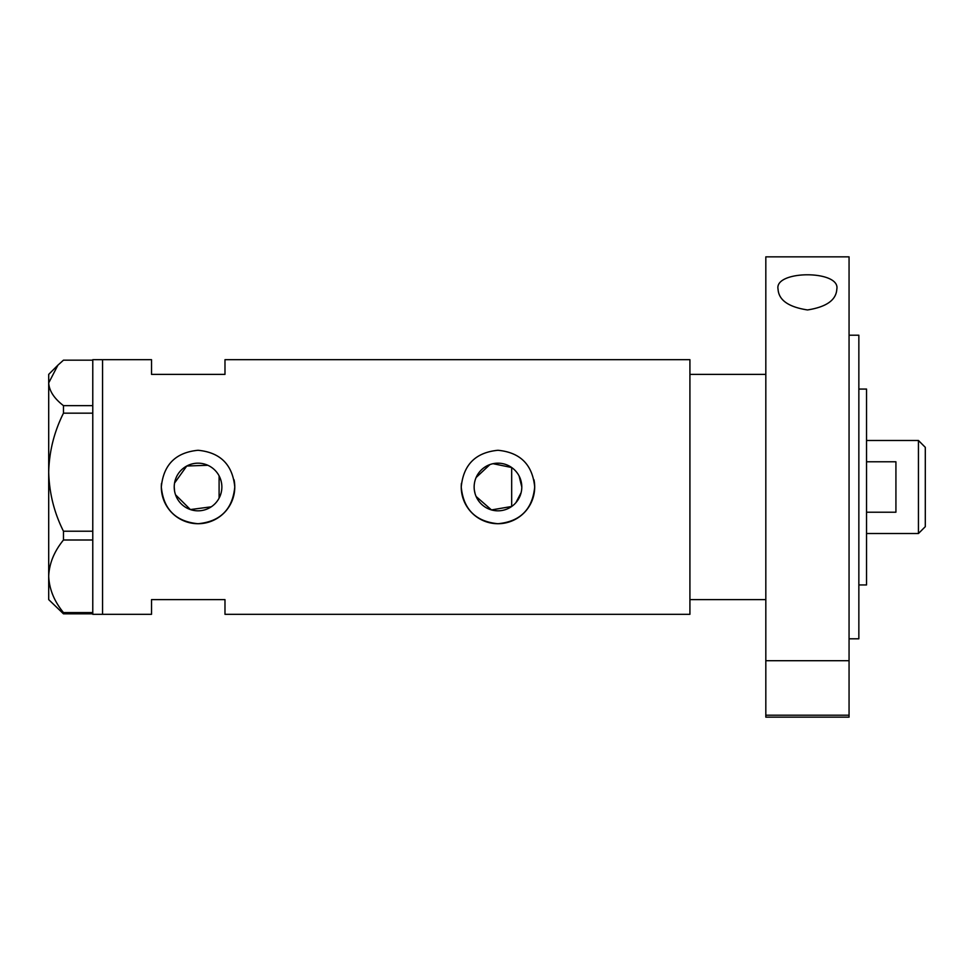 <?xml version="1.0" encoding="UTF-8"?>
<svg xmlns="http://www.w3.org/2000/svg" width="974" height="974" viewBox="0 0 974 974"><rect width="100%" height="100%" fill="white"/><g stroke="black" fill="none" stroke-linecap="round" stroke-linejoin="round"><path stroke-width="1.46" d="M493.051 463.697L511.679 467.52L511.679 506.48L491.48 509.926L476.128 496.509M475.044 493.465L474.375 490.263M221.171 492.747L220.294 495.523M515.891 502.694L521.114 492.649M521.796 487A23.826 23.826 0 0 0 497.97 463.174A23.826 23.826 0 0 0 474.143 487A23.826 23.826 0 0 0 497.97 510.826A23.826 23.826 0 0 0 521.796 487L519.105 476.006M174.224 487A23.826 23.826 0 0 0 198.051 510.826A23.826 23.826 0 0 0 221.865 487A23.826 23.826 0 0 0 198.051 463.174A23.826 23.826 0 0 0 174.224 487L174.553 490.969M175.539 494.792L190.393 509.56L211.261 506.821M161.501 483.384A36.72 36.72 0 0 0 161.319 487C163.486 509.317 175.722 521.565 198.039 523.72C220.355 521.577 232.591 509.341 234.771 487C232.591 464.671 220.355 452.435 198.063 450.28C175.722 452.435 163.474 464.683 161.319 487A36.72 36.72 0 0 0 198.051 523.72A36.72 36.72 0 0 0 234.064 479.805M461.42 483.384A36.72 36.72 0 0 0 461.238 487C463.405 509.317 475.653 521.565 497.958 523.72C520.274 521.577 532.51 509.341 534.689 487C532.522 464.671 520.286 452.435 497.982 450.28C475.653 452.435 463.405 464.683 461.238 487A36.72 36.72 0 0 0 497.97 523.72A36.72 36.72 0 0 0 533.983 479.805M92.773 405.647L92.773 413.171L63.468 413.171L63.468 405.647L92.773 405.647L92.773 359.686L102.562 359.686L102.562 614.314L102.562 359.686L151.53 359.686L151.53 374.381L224.982 374.381L224.982 359.686L689.921 359.686L689.921 599.619L765.82 599.619M92.773 613.827L63.468 613.827L63.468 612.573L92.773 612.573L92.773 614.314L151.53 614.314L151.53 599.619L224.982 599.619L224.982 614.314L689.921 614.314L689.921 374.381L765.82 374.381M207.827 465.28L186.777 466.01L174.553 483.055M220.294 478.478L221.171 481.253M476.128 477.491L489.934 464.574M92.773 531.22L92.773 539.998L63.468 539.998L63.468 531.22L92.773 531.22L92.773 413.171M92.773 612.573L92.773 539.998M63.468 612.573C54.179 601.226 49.248 589.124 48.7 576.291L48.7 599.619L63.468 613.827M63.468 531.22C54.179 512.75 49.248 493.075 48.7 472.195L48.7 576.291C49.187 563.629 54.106 551.54 63.468 539.998M63.468 405.647C54.118 398.439 49.199 390.866 48.7 382.916L48.7 472.195C49.187 451.607 54.106 431.932 63.468 413.171M92.773 360.173L63.468 360.173L57.929 365.14L48.7 382.916L48.7 374.381L57.929 365.14M219.101 475.86L219.101 498.14M858.849 389.064L866.543 389.064L866.543 584.936L858.849 584.936M918.445 440.479L925.3 447.334L925.3 526.666L918.445 533.521L918.445 440.479L866.543 440.479M866.543 512.214L895.922 512.214L895.922 461.786L866.543 461.786M778.056 289.205C773.928 270.054 840.757 269.92 836.812 289.205C836.191 300.053 826.427 306.968 807.519 309.951C788.538 307.029 778.713 300.114 778.056 289.205M849.06 335.202L858.849 335.202L858.849 638.798L849.06 638.798M849.06 487L849.06 660.701L765.82 660.701L765.82 256.856L849.06 256.856L849.06 487M849.06 715.196L849.06 717.144L765.82 717.144L765.82 715.196L849.06 715.196L849.06 660.701M765.82 715.196L765.82 660.701M918.445 533.521L866.543 533.521"/></g></svg>

